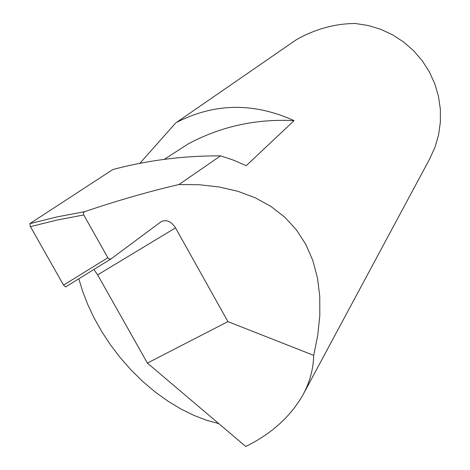<?xml version="1.0" encoding="UTF-8"?>
<svg xmlns="http://www.w3.org/2000/svg" width="470" height="470" viewBox="0 0 470 470"><rect width="100%" height="100%" fill="white"/><g stroke="black" fill="none" stroke-linecap="round" stroke-linejoin="round"><path stroke-width="0.7" d="M303.591 393.701L429.603 159.066L434.938 147.363L438.557 134.972L440.372 122.153L440.343 109.158L438.457 96.256L434.75 83.713L429.298 71.787L422.207 60.724L413.618 50.754L403.718 42.083L392.697 34.892L380.794 29.328L368.257 25.509L355.338 23.5C335.21 23.57 315.599 28.934 296.511 39.592L176.432 122.459C214.443 102.965 253.659 102.354 294.079 120.631C256.056 118.704 220.806 126.442 188.323 143.838L164.224 159.365M294.079 120.631L246.209 165.693L233.584 160.188L220.565 155.852C183.494 155.711 147.574 160.282 112.8 169.553L29.839 223.655L56.935 216.923L84.465 211.712L83.39 212.881L83.754 214.954L56.894 220.066L30.438 226.64L63.538 285.114L107.865 257.76L83.754 214.954M107.865 257.76L109.322 259.076L111.12 258.847L161.163 221.658C166.462 219.279 171.245 221.352 175.516 227.874L97.631 274.874L93.918 269.469M218.809 423.64L206.589 420.251L193.904 415.38L180.95 409.012L167.937 401.163L155.112 391.927L142.704 381.429L130.948 369.866L120.044 357.453L110.162 344.44L101.432 331.08L93.918 317.62L87.655 304.296L82.632 291.3L78.796 278.798M97.631 274.874L147.386 363.075L245.769 446.5C271.319 433.91 290.325 416.808 302.792 395.182C309.754 382.327 313.39 369.05 313.707 355.361L317.732 335.351L319.812 315.576L319.764 296.3L317.456 277.811L312.797 260.386L305.753 244.3L296.353 229.807L284.691 217.117L270.92 206.4L255.245 197.782L237.92 191.308L219.232 186.984L199.474 184.763L178.958 184.54L220.565 155.852M178.958 184.54C149.401 191.372 117.905 200.426 84.465 211.712M147.386 363.075L227.927 321.615L175.516 227.874M313.707 355.361L227.927 321.615M110.844 259.017L65.618 286.929L63.538 285.114M30.438 226.64L29.839 223.655M175.839 122.788L139.866 163.325M65.618 286.929L111.014 258.917"/></g></svg>
